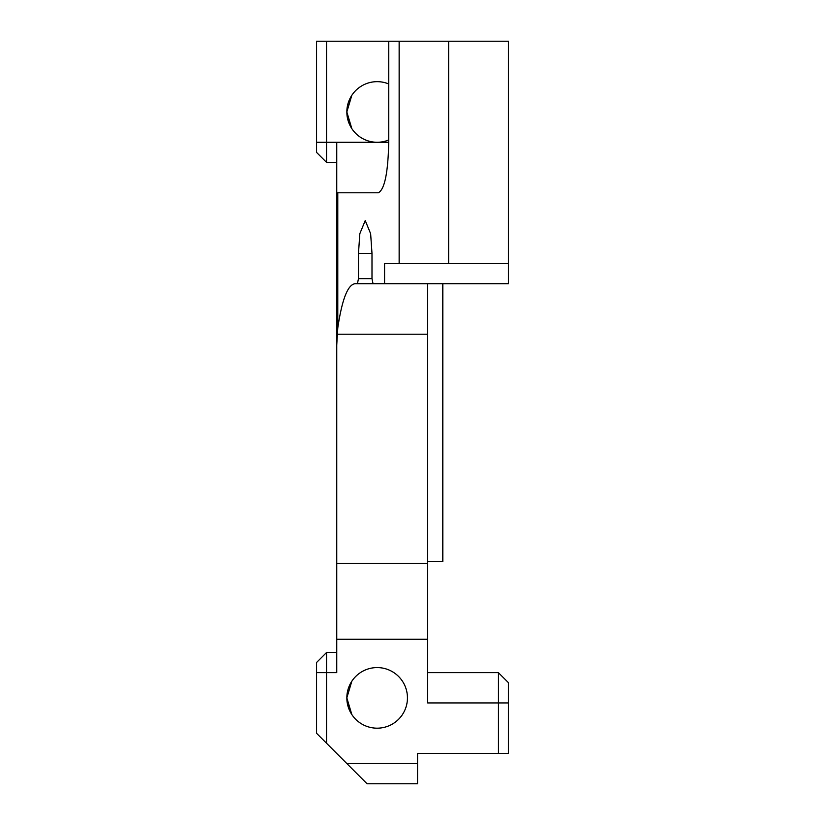 <?xml version="1.0" encoding="UTF-8"?>
<svg xmlns="http://www.w3.org/2000/svg" width="825" height="825" viewBox="0 0 825 825"><rect width="100%" height="100%" fill="white"/><g stroke="black" fill="none" stroke-linecap="round" stroke-linejoin="round"><path stroke-width="1.24" d="M427.649 561.505L442.808 561.505L442.808 283.697M347.016 701.188L351.615 714.223L347.531 704.344L351.79 714.491M346.84 697.878L351.832 681.213L346.84 697.878A30.308 30.308 0 0 0 377.138 728.186A30.308 30.308 0 0 0 407.447 697.878A30.308 30.308 0 0 0 377.138 667.58A30.308 30.308 0 0 0 346.84 697.878L347.067 701.59L346.84 697.878L351.832 714.553M388.73 83.964A30.308 30.308 0 0 0 346.84 111.963L347.067 115.665L346.84 111.963L351.832 128.628M351.027 127.328L347.531 118.429L351.027 127.328M347.016 115.273L351.615 128.298M346.84 111.963L351.832 95.298L346.84 111.963A30.308 30.308 0 0 0 388.73 139.972M417.553 763.548L346.84 763.548L367.043 783.75L417.553 783.75L417.553 753.442L508.468 753.442L508.468 682.729L498.372 672.623L498.372 702.931L427.649 702.931L427.649 283.697M316.532 662.527L316.532 733.239L326.628 743.346L326.628 652.42L336.734 652.42L326.628 652.42L336.734 652.42L326.628 652.42L316.532 662.527L326.628 652.42M326.628 162.473L326.628 41.25L316.532 41.25L316.532 152.377L326.628 162.473L336.734 162.473M448.614 41.25L388.73 41.25L388.73 142.271C388.07 172.734 384.605 189.564 378.335 192.782L336.734 192.782L336.734 345.108L337.776 327.989C342.014 299.496 347.748 284.728 354.987 283.697L508.468 283.697L508.468 263.495L448.614 263.495L448.614 41.25L508.468 41.25L508.468 263.495M336.734 345.108L336.734 672.623L316.532 672.623M384.574 283.697L384.574 263.495L448.614 263.495M373.024 283.697L371.993 278.644L371.993 253.388L370.631 233.692L365.228 220.564L359.824 233.692L358.473 253.388L358.473 278.644L357.431 283.697M326.628 41.25L388.73 41.25M508.468 702.931L498.372 702.931L498.372 753.442M346.84 763.548L326.628 743.346M349.305 99.99L351.017 96.608L349.305 99.99M349.305 685.905L351.017 682.523L349.305 685.905M498.372 672.623L427.649 672.623M388.73 142.271L336.734 142.271L336.734 192.782M427.649 563.485L336.734 563.485M337.126 334.207L427.649 334.207M358.473 253.388L371.993 253.388M371.993 278.644L358.473 278.644M336.734 639.251L427.649 639.251M336.734 142.271L316.532 142.271M399.145 41.25L399.145 263.495M337.776 327.989L337.776 192.782"/></g></svg>
